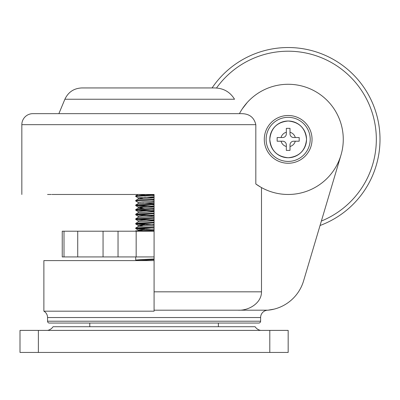 <?xml version="1.0" encoding="UTF-8"?>
<svg xmlns="http://www.w3.org/2000/svg" width="400" height="400" viewBox="0 0 400 400"><rect width="100%" height="100%" fill="white"/><g stroke="black" fill="none" stroke-linecap="round" stroke-linejoin="round"><path stroke-width="0.6" d="M312.045 139.37A23.88 23.88 0 0 1 288.17 163.25A23.88 23.88 0 0 1 264.29 139.37A23.88 23.88 0 0 1 288.17 115.495A23.88 23.88 0 0 1 312.045 139.37M306.535 139.37C305.445 150.525 299.325 156.65 288.17 157.74C277.01 156.65 270.89 150.525 269.8 139.37C270.89 128.215 277.01 122.095 288.17 121.005C299.325 122.095 305.445 128.215 306.535 139.37A18.37 18.37 0 0 1 288.17 157.74A18.37 18.37 0 0 1 269.8 139.37A18.37 18.37 0 0 1 288.17 121.005A18.37 18.37 0 0 1 306.535 139.37M277.15 141.21L277.15 137.535L282.66 137.535A3.675 3.675 0 0 0 286.33 133.86L286.33 128.35L290.005 128.35L290.005 133.86A3.675 3.675 0 0 0 293.68 137.535L299.19 137.535L299.19 141.21L293.68 141.21A3.675 3.675 0 0 0 290.005 144.88L290.005 150.39L286.33 150.39L286.33 144.88A3.675 3.675 0 0 0 282.66 141.21L277.15 141.21M212.08 87.94A91.84 91.84 0 0 1 380 138.275A91.84 91.84 0 0 0 212.08 87.94A91.84 91.84 0 0 1 380 138.275A91.84 91.84 0 0 1 320.05 225.5M255.82 124.675L21.835 124.675A11.02 11.02 0 0 1 32.855 113.655L241.015 113.655C249.13 113.565 254.065 117.24 255.82 124.675L255.82 183.98A55.105 55.105 0 0 0 343.27 139.37A55.105 55.105 0 0 0 239.435 113.655L43.88 113.655M51.225 194.475L47.55 194.475M21.835 124.675L21.835 194.475M51.945 194.475L154.085 194.475L154.085 311.175L43.88 311.175A7.345 7.345 0 0 1 47.55 317.54L47.55 321.21A1.835 1.835 0 0 0 49.39 323.05L258.78 323.05A1.835 1.835 0 0 0 260.615 321.21L47.55 321.21M237.855 310.19C248.64 310.87 261.61 303.115 261.5 291.825L261.5 187.59A55.105 55.105 0 0 0 340.915 155.305L303.58 280.905A41.215 41.215 0 0 1 267.965 310.19L154.085 310.19M255.82 183.98L260.685 187.13M260.615 321.21L260.615 317.54A7.345 7.345 0 0 1 267.965 310.19L268.88 310.095M247.255 102.46L242.315 108.815M32.855 113.655L58.88 113.655L64.885 99.245C68.265 92.07 73.915 88.3 81.84 87.94L182.1 87.94M43.88 311.175L43.88 260.6L154.085 260.6M267.965 310.19L274.09 309.14L269.79 309.975M89.795 326.72L89.795 323.05L218.37 323.05L218.37 326.72M47.55 330.395A8.445 8.445 0 0 0 53.06 326.72L255.105 326.72A8.445 8.445 0 0 0 260.615 330.395M38.37 330.395L20 330.395L20 352.435L288.17 352.435L288.17 330.395L38.37 330.395L38.37 352.435M154.085 230.79L135.715 230.79L135.715 231.21M154.085 231.21L62.245 231.21L62.245 256.925L64.01 256.925L64.01 231.21M154.085 256.925L136.165 256.925L136.165 231.21M136.165 256.925L64.01 256.925M118.035 256.925L118.035 231.21M103.06 256.925L103.06 231.21M77.725 256.925L77.725 231.21M142.855 198.43L138.25 197.91L135.755 196.47L135.755 195.8L154.085 194.7M154.085 197.57L144.68 197.175M135.715 196.42L154.085 195.275M154.085 201.585L150.7 201.455M154.085 201.3L142.855 201.875L138.25 202.5L135.715 201.015L135.755 200.39L141.095 199.865L154.085 199.29M135.715 201.015L154.085 199.865M150.7 206.045L137.115 205.32M154.085 206.755L135.715 205.605L135.755 204.985L141.095 204.455L154.085 203.885M135.715 205.605L154.085 204.455M154.085 210.77L137.115 209.91M154.085 211.345L135.715 210.195L135.755 209.575L141.095 209.05L154.085 208.475M135.715 210.195L154.085 209.05M150.7 215.23L137.115 214.5M154.085 215.935L135.715 214.79L135.755 214.165L141.095 213.64L154.085 213.065M135.715 214.79L154.085 213.64M154.085 219.955L137.115 219.095M154.085 220.53L135.715 219.38L135.755 218.76L141.095 218.23L154.085 217.66M135.715 219.38L154.085 218.23M154.085 224.545L137.115 223.685M144.68 224.725L135.755 224.02L135.755 223.35L154.085 222.25M135.715 223.97L154.085 222.825M150.7 229.005L137.115 228.275M144.68 229.315L135.755 228.61L135.755 227.945L154.085 226.84M135.715 228.565L154.085 227.415M135.715 256.925L135.715 260.6L135.755 260.085L141.095 259.56L154.085 258.985M135.935 260.6L154.085 259.56M140.055 230.79L154.085 230M135.755 227.945L138.25 226.5L154.085 225.405M135.755 223.35L138.25 221.91L154.085 220.815M135.755 218.76L138.25 217.315L154.085 216.225M135.755 214.165L138.25 212.725L154.085 211.63M154.085 209.335L150.7 209.18M144.68 208.87L138.2 208.19L138.2 207.04L154.085 205.89M135.755 209.575L138.25 208.135L154.085 207.04M154.085 204.745L150.7 204.59M135.755 204.985L138.25 203.54L154.085 202.45M154.085 200.15L150.7 199.995M138.25 197.91L138.2 199.005L154.085 197.855M154.085 195.56L150.7 195.405M144.68 195.095L138.265 194.475M142.855 230.575L138.2 230L154.085 228.85M142.855 225.98L138.2 225.405L154.085 224.26M135.755 219.425L138.25 220.87L142.855 220.24L154.085 219.665M135.755 214.835L138.25 216.28L142.855 215.65L154.085 215.075M135.755 210.245L138.25 211.685L142.855 211.055L154.085 210.485M142.855 207.615L138.2 207.04M154.085 203.595L142.855 203.02M138.2 197.855L154.085 196.71M81.84 87.94L213.55 87.94C222.885 87.845 229.875 91.615 234.53 99.245L64.885 99.245M188.58 87.94L202.285 87.94M310.21 139.37A22.04 22.04 0 0 1 288.17 161.415A22.04 22.04 0 0 1 266.125 139.37A22.04 22.04 0 0 1 288.17 117.33A22.04 22.04 0 0 1 310.21 139.37M295.28 141.21A7.345 7.345 0 0 1 290.005 146.485M286.33 146.485A7.345 7.345 0 0 1 281.055 141.21M281.055 137.535A7.345 7.345 0 0 1 286.33 132.26M290.005 132.26A7.345 7.345 0 0 1 295.28 137.535M216.46 88.08A88.165 88.165 0 0 1 376.325 138.32A88.165 88.165 0 0 1 321.375 221.045M261.5 291.825L154.085 291.825M260.615 317.54L47.55 317.54M269.8 330.395L269.8 352.435M138.25 198.95L135.755 200.39M138.25 194.355L135.755 195.8M138.2 230L138.2 231.145M138.2 225.405L138.2 226.555M138.2 220.815L138.2 221.965M138.2 216.225L138.2 217.37M138.2 211.63L138.2 212.78M138.2 202.45L138.2 203.595M138.25 230.055L135.755 228.61M138.25 225.46L135.755 224.02M138.25 207.095L135.755 205.65"/></g></svg>
